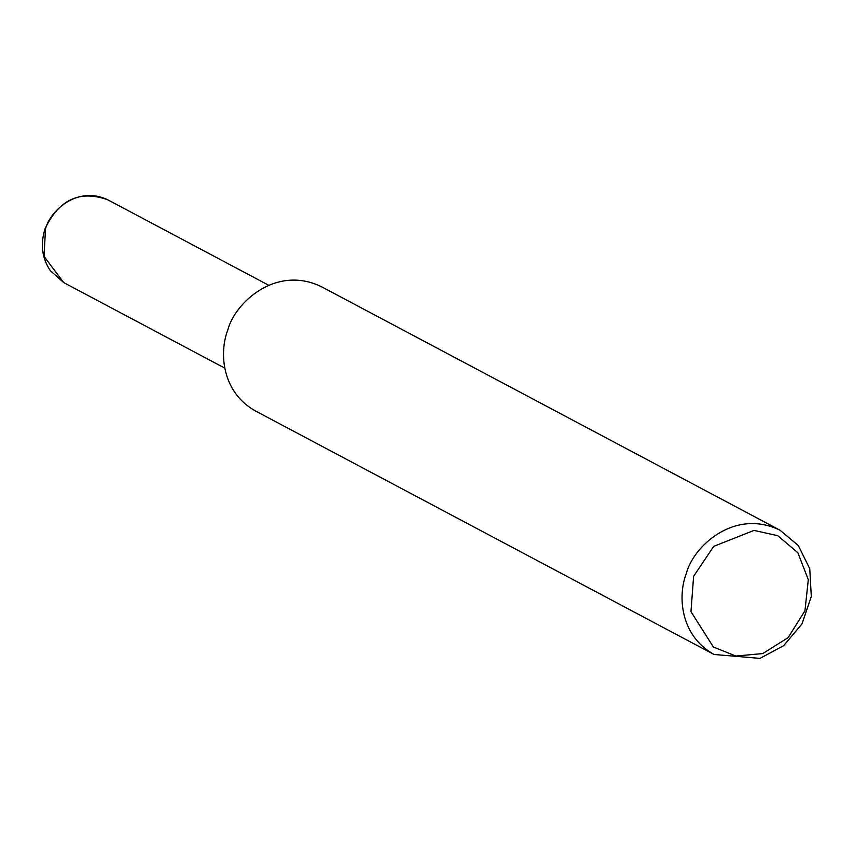 <?xml version="1.0" encoding="UTF-8"?>
<svg xmlns="http://www.w3.org/2000/svg" width="854" height="854" viewBox="0 0 854 854"><rect width="100%" height="100%" fill="white"/><g stroke="black" fill="none" stroke-linecap="round" stroke-linejoin="round"><path stroke-width="1.28" d="M714.051 654.474L255.527 410.998C221.549 392.135 219.094 352.275 227.783 330.06C234.551 303.319 275.671 264.42 321.499 286.741L780.022 530.217L798.341 545.557L809.763 568.764L811.3 596.519L802.023 623.858L783.641 645.677L759.975 658.391L714.051 654.474C680.072 635.611 677.617 595.75 686.306 573.536C693.074 546.795 734.194 507.884 780.022 530.217M693.608 576.301L713.709 546.357L753.997 530.409L777.77 535.704L797.86 552.709L808.3 579.717L804.948 610.781L788.114 637.671L762.729 653.577L735.86 656.043L713.389 647.012L690.971 611.645L693.608 576.301M224.805 368.138L63.772 282.631L44.013 256.381L45.518 228.797C50.044 211.023 77.244 185.19 107.753 199.793L268.786 285.3M63.772 282.631L50.365 270.739C41.899 258.1 40.159 244.02 45.145 228.52C59.107 199.441 79.977 189.866 107.753 199.793"/></g></svg>
